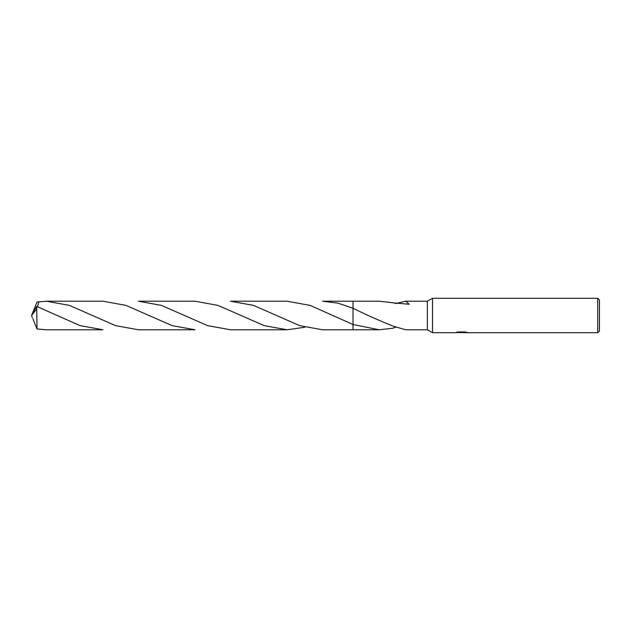 <?xml version="1.0" encoding="UTF-8"?>
<svg xmlns="http://www.w3.org/2000/svg" width="631" height="631" viewBox="0 0 631 631"><rect width="100%" height="100%" fill="white"/><g stroke="black" fill="none" stroke-linecap="round" stroke-linejoin="round"><path stroke-width="0.95" d="M457.72 332.032L461.892 332.379L455.345 332.711L432.519 332.711L427.361 329.784L427.361 301.216L432.519 298.289L597.731 298.289L599.45 300.009L599.45 330.991L597.731 332.711L463.028 332.711L465.433 332.032M432.519 332.711L432.519 298.289M462.965 332.434L459.202 332.537M461.206 332.711L460.393 332.711M597.731 332.711L597.731 298.289M462.965 332.363L456.387 332.379L458.185 331.93L464.968 331.93L466.94 332.434M467.65 332.521C461.924 332.561 461.924 332.608 467.658 332.655M392.64 328.278L379.128 329.784L353.013 329.784L353.013 301.216L379.128 301.216L392.64 302.722M353.013 329.784L353.013 324.484L310.073 305.388L287.089 301.216L230.504 301.216L253.449 305.372L299.67 325.635L322.575 329.784L353.013 329.784L353.013 324.484L379.128 329.784M353.013 301.216L322.575 301.216L337.822 303.109L353.013 308.267L353.021 301.216L353.013 308.267C366.248 314.766 379.46 320.666 392.648 325.975L405.678 329.784L427.361 329.784M395.392 303.606L405.678 301.216L427.361 301.216M405.678 301.216L409.219 304.268L392.64 302.801M395.392 327.394L392.64 328.199M36.748 308.89L37.032 328.964L46.426 329.784L103.003 329.784L79.995 325.604L36.748 306.406L32.457 313.039L31.55 315.5L36.748 308.89L36.748 306.406M138.481 301.216L161.52 305.412L207.552 325.62L230.504 329.784L287.089 329.784L264.129 325.62L218.01 305.388L195.026 301.216L138.481 301.216M304.812 327.244L287.089 329.784M32.891 312.203L37.032 302.036L46.426 301.216L69.426 305.396L115.591 325.643L138.481 329.784L195.026 329.784L172.074 325.62L125.924 305.365L103.003 301.216L46.426 301.216M37.592 306.729L38.854 301.689M32.891 318.797L37.032 328.964M32.37 317.63L31.55 315.5M150.383 316.163L150.777 316.352"/></g></svg>
